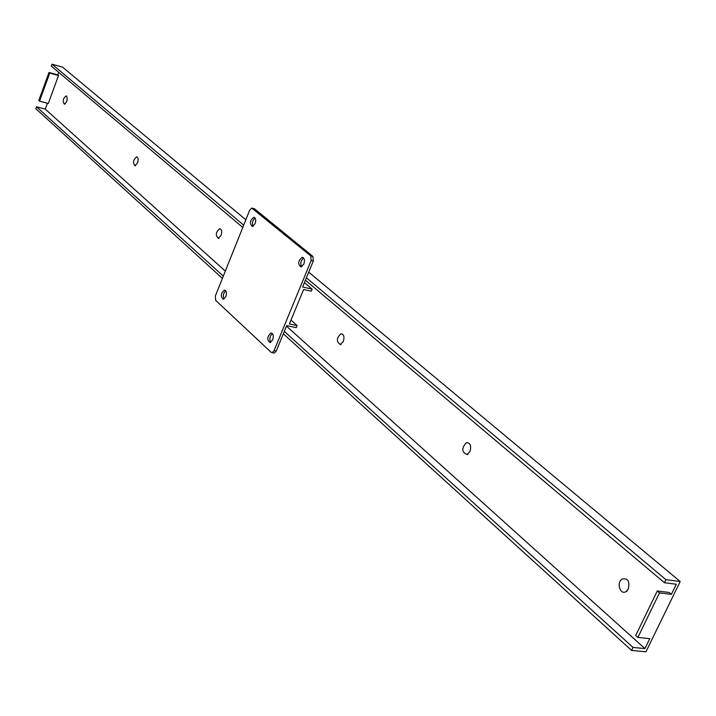 <?xml version="1.0" encoding="UTF-8"?>
<svg xmlns="http://www.w3.org/2000/svg" width="716" height="716" viewBox="0 0 716 716"><rect width="100%" height="100%" fill="white"/><g stroke="black" fill="none" stroke-linecap="round" stroke-linejoin="round"><path stroke-width="1.07" d="M637.875 637.428L635.71 635.486L657.279 590.986L659.49 592.875L637.875 637.428L649.788 638.663L644.946 648.607L286.481 326.129M659.49 592.875L671.375 594.352L669.156 592.472L657.279 590.986M671.375 594.352L676.298 584.238L664.421 582.708L665.898 579.656L680.2 581.517L645.93 651.82L631.575 650.414L633.025 647.425L644.946 648.607M58.515 75.538L49.735 73.104L39.523 101.144L48.303 103.489L58.515 75.538L57.763 74.903L58.703 72.325M222.407 278.363L35.8 108.689L36.489 106.791L45.26 109.118L47.399 103.247M45.26 109.118L225.316 271.095M39.523 101.144L38.789 100.482L48.983 72.468L49.735 73.104M57.763 74.903L48.983 72.468M242.778 227.428L51.301 66.096L52 64.18L62.578 67.152L245.839 219.776M252.641 225.442L253.41 226.086M301.024 265.734L302 266.549M308.721 272.152L680.2 581.517M283.339 333.763L631.575 650.414M36.489 106.791L223.311 276.108M284.315 331.392L633.025 647.425M305.41 280.198L664.421 582.708M52 64.18L243.691 225.137M306.403 277.79L665.898 579.656M273.467 352.89L274.326 353.06L276.188 351.1L274.04 350.679L272.178 352.639L271.122 352.308L215.632 300.317L215.373 295.95L249.696 210.137L251.755 208.061L310.771 255.925L311.147 260.561L313.295 261.063L312.919 256.435L310.771 255.925M274.04 350.679L311.147 260.561M272.707 339.858L270.129 342.561C266.746 340.01 266.987 336.833 270.863 333.038C273.235 333.477 273.852 335.75 272.707 339.858M225.862 296.567L223.329 299.243C220.349 296.603 220.689 293.569 224.35 290.141C226.426 290.624 226.927 292.772 225.862 296.567M303.853 264.061L300.971 266.952C297.65 264.088 298.035 260.884 302.134 257.33C304.416 257.858 304.989 260.105 303.853 264.061M255.138 223.661L252.327 226.507C249.419 223.607 249.884 220.537 253.733 217.315C255.737 217.879 256.203 219.991 255.138 223.661M252.453 208.302L254.529 208.821L312.919 256.435M254.529 208.821L252.3 208.195M272.438 333.665C269.753 336.144 269.171 339.044 270.684 342.373M225.755 290.812C223.329 293.157 222.748 295.887 223.992 299.02M303.638 258.002C300.801 260.427 300.111 263.354 301.588 266.782M255.066 218.031C252.515 220.331 251.853 223.079 253.061 226.292M313.295 261.063L302.6 287.009L312.149 289.139L311.29 291.215L303.602 289.506L289.389 323.963L297.086 325.565L296.236 327.624L286.686 325.637L276.188 351.1M304.416 282.596L312.149 289.139M290.973 320.124L297.086 325.565M66.624 96.132C67.769 99.578 67 102.218 64.324 104.044C62.48 101.162 63.071 98.45 66.105 95.908L66.624 96.132M137.615 162.845L134.966 165.682C132.657 162.693 133.221 159.757 136.658 156.867C138.278 157.466 138.6 159.453 137.615 162.845M221.11 235.34L218.255 238.294C215.292 235.26 215.776 232.056 219.705 228.673C221.754 229.263 222.22 231.483 221.11 235.34M343.322 341.451L340.306 344.503C336.198 341.675 336.43 338.077 340.995 333.728C343.85 334.193 344.62 336.771 343.322 341.451M470.009 451.456L467.136 454.472C461.623 452.351 461.346 448.413 466.313 442.658C470.26 442.748 471.495 445.683 470.009 451.456M628.317 588.901L626.205 591.461C620.316 595.757 616.064 582.6 622.15 579.029C627.834 577.982 629.892 581.276 628.317 588.901M274.326 353.06L272.178 352.639M270.863 333.038L271.99 333.271M224.35 290.141L225.227 290.329M302.134 257.33L303.137 257.563M253.733 217.315L254.502 217.503M64.932 104.205L64.324 104.044M135.61 165.844L134.966 165.682M218.926 238.455L218.255 238.294M341.031 344.656L340.306 344.503M467.906 454.606L467.136 454.472M627.01 591.559L626.205 591.461"/></g></svg>
